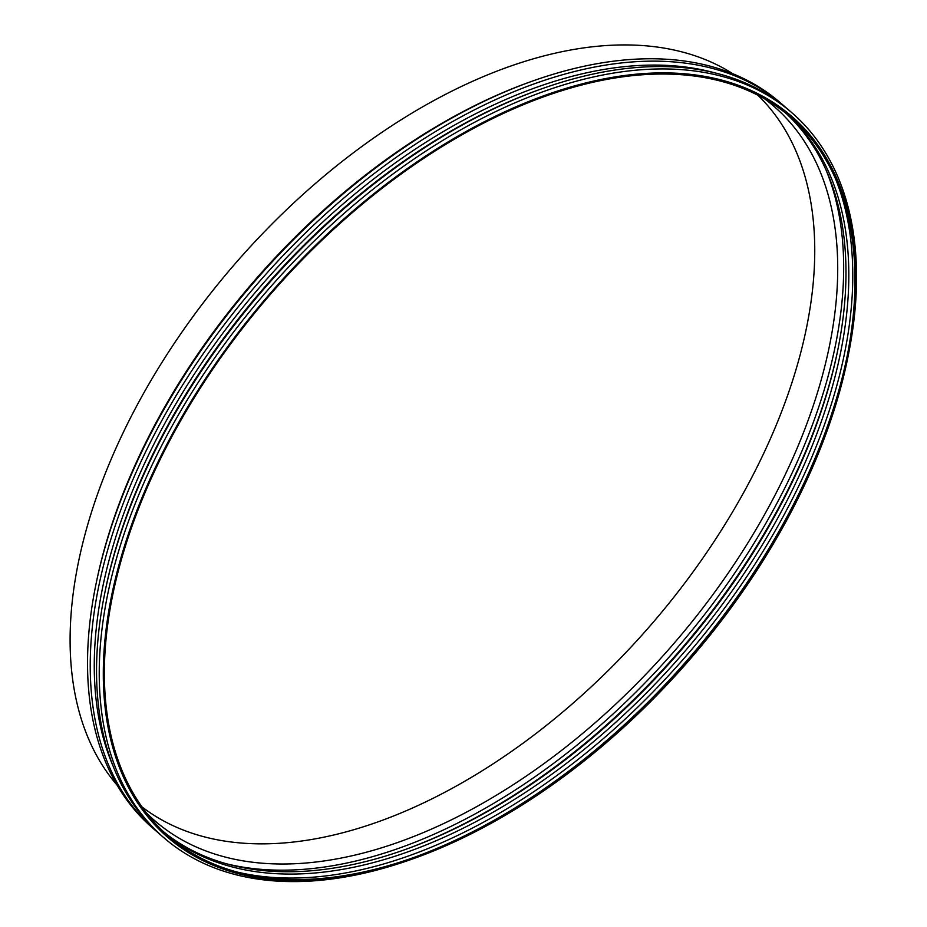 <?xml version="1.0" encoding="UTF-8"?>
<svg xmlns="http://www.w3.org/2000/svg" width="927" height="927" viewBox="0 0 927 927"><rect width="100%" height="100%" fill="white"/><g stroke="black" fill="none" stroke-linecap="round" stroke-linejoin="round"><path stroke-width="1.39" d="M412.689 858.912L410.522 859.677A479.583 280.105 -49.1 0 1 164.091 837.927L161.344 835.54A479.583 280.105 -49.1 0 1 104.89 592.55L105.342 590.314A476.733 278.436 -49.1 0 1 538.274 90.035L540.418 89.27A479.583 280.105 -49.1 0 1 628.043 68.331A479.583 280.105 -49.1 0 1 789.004 110.243L791.751 112.619A479.583 280.105 -49.1 0 1 848.657 353.372L848.217 355.632A476.733 278.436 -49.1 0 1 412.689 858.912A476.733 278.436 -49.1 0 1 119.838 561.716A476.733 278.436 -49.1 0 1 631.646 74.647A476.733 278.436 -49.1 0 1 848.217 355.632M104.89 592.55A479.583 280.105 -49.1 0 1 540.418 89.27M113.395 766.78A476.733 278.436 -49.1 0 1 217.578 340.336A476.733 278.436 -49.1 0 1 622.631 66.837A476.733 278.436 -49.1 0 1 714.068 72.665M158.25 832.794A479.583 280.105 -49.1 0 1 154.774 829.862A479.583 280.105 -49.1 0 1 178.621 391.542A479.583 280.105 -49.1 0 1 621.785 62.909A479.583 280.105 -49.1 0 1 782.434 104.566A479.583 280.105 -49.1 0 1 785.841 107.578M154.774 829.862L152.028 827.475A479.583 280.105 -49.1 0 1 95.875 584.74A479.583 280.105 -49.1 0 1 531.403 81.472A479.583 280.105 -49.1 0 1 619.027 60.533A479.583 280.105 -49.1 0 1 779.677 102.19L782.434 104.566M95.875 584.74L96.338 582.515A476.733 278.436 -49.1 0 1 529.271 82.236L531.403 81.472M117.161 785.215A472.191 275.782 -49.1 0 1 167.509 353.674A472.191 275.782 -49.1 0 1 593.454 46.674A472.191 275.782 -49.1 0 1 732.851 73.743M757.846 95.191A470.846 275.006 -49.1 0 1 650.893 624.96A470.846 275.006 -49.1 0 1 141.97 806.872M764.682 98.888A472.677 276.072 -49.1 0 1 765.679 99.641A472.677 276.072 -49.1 0 1 673.211 644.277A472.677 276.072 -49.1 0 1 147.497 813.987A472.677 276.072 -49.1 0 1 146.617 813.106M826.142 170.244A478.239 279.328 -49.1 0 1 677.278 647.788A478.239 279.328 -49.1 0 1 226.061 863.686M838.054 348.691A478.239 279.328 -49.1 0 1 404.357 849.85M786.189 113.511A475.389 277.66 -49.1 0 1 837.823 349.803A475.389 277.66 -49.1 0 1 405.435 849.468A475.389 277.66 -49.1 0 1 164.172 832.284M787.602 114.658A475.389 277.66 -49.1 0 1 683.373 653.072A475.389 277.66 -49.1 0 1 165.504 833.524M835.876 179.676A478.239 279.328 -49.1 0 1 686.386 655.679A478.239 279.328 -49.1 0 1 236.779 871.959M847.394 354.844A478.239 279.328 -49.1 0 1 411.797 858.205M631.217 75.782A475.389 277.66 -49.1 0 1 847.174 355.968A475.389 277.66 -49.1 0 1 412.874 857.823A475.389 277.66 -49.1 0 1 120.846 561.472A475.389 277.66 -49.1 0 1 631.217 75.782M164.091 837.927A479.583 280.105 -49.1 0 1 187.451 399.63A479.583 280.105 -49.1 0 1 630.8 70.707A479.583 280.105 -49.1 0 1 791.751 112.619"/></g></svg>
